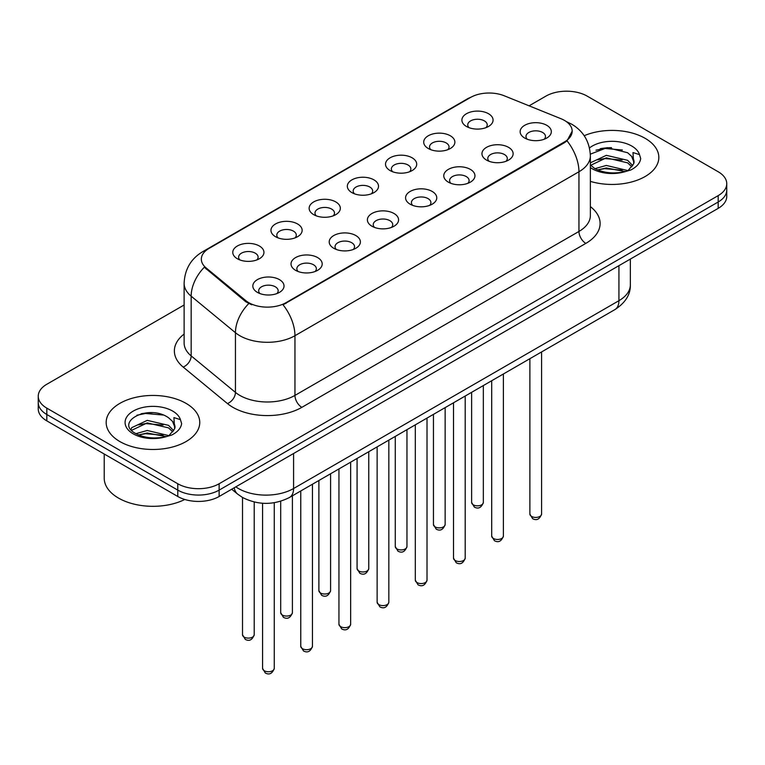 <?xml version="1.0" encoding="UTF-8"?>
<svg xmlns="http://www.w3.org/2000/svg" width="765" height="765" viewBox="0 0 765 765"><rect width="100%" height="100%" fill="white"/><g stroke="black" fill="none" stroke-linecap="round" stroke-linejoin="round"><path stroke-width="1.15" d="M428.266 148.506L428.266 148.506A15.596 9.008 180 0 1 428.266 135.778A15.596 9.008 180 0 1 450.327 135.778A15.596 9.008 180 0 1 450.327 148.506A15.596 9.008 180 0 1 428.266 148.506M447.764 149.701A9.744 5.632 0 0 0 449.045 146.918A9.744 5.632 0 0 0 446.186 142.94A9.744 5.632 0 0 0 435.572 141.716A9.744 5.632 0 0 0 429.548 146.918A9.744 5.632 0 0 0 430.829 149.701M390.083 170.557L390.083 170.557A15.596 9.008 180 0 1 390.083 157.82A15.596 9.008 180 0 1 412.144 157.82A15.596 9.008 180 0 1 412.144 170.557A15.596 9.008 180 0 1 390.083 170.557M409.581 171.752A9.744 5.632 0 0 0 410.862 168.969A9.744 5.632 0 0 0 408.003 164.982A9.744 5.632 0 0 0 397.379 163.767A9.744 5.632 0 0 0 391.364 168.969A9.744 5.632 0 0 0 392.636 171.752M351.9 192.608L351.9 192.608A15.596 9.008 180 0 1 351.9 179.871A15.596 9.008 180 0 1 373.951 179.871A15.596 9.008 180 0 1 373.951 192.608A15.596 9.008 180 0 1 351.9 192.608M371.398 193.794A9.744 5.632 0 0 0 372.67 191.011A9.744 5.632 0 0 0 369.82 187.033A9.744 5.632 0 0 0 359.196 185.809A9.744 5.632 0 0 0 353.172 191.011A9.744 5.632 0 0 0 354.453 193.794M313.707 214.649L313.707 214.649A15.596 9.008 180 0 1 313.707 201.912A15.596 9.008 180 0 1 335.768 201.912A15.596 9.008 180 0 1 335.768 214.649A15.596 9.008 180 0 1 313.707 214.649M333.205 215.845A9.744 5.632 0 0 0 334.487 213.062A9.744 5.632 0 0 0 331.628 209.075A9.744 5.632 0 0 0 321.004 207.86A9.744 5.632 0 0 0 314.989 213.062A9.744 5.632 0 0 0 316.27 215.845M275.524 236.701L275.524 236.701A15.596 9.008 180 0 1 275.524 223.963A15.596 9.008 180 0 1 297.575 223.963A15.596 9.008 180 0 1 297.575 236.701A15.596 9.008 180 0 1 275.524 236.701M295.022 237.896A9.744 5.632 0 0 0 296.294 235.104A9.744 5.632 0 0 0 293.444 231.126A9.744 5.632 0 0 0 282.82 229.902A9.744 5.632 0 0 0 276.806 235.104A9.744 5.632 0 0 0 278.078 237.896M237.332 258.742L237.332 258.742A15.596 9.008 180 0 1 237.332 246.014A15.596 9.008 180 0 1 259.392 246.014A15.596 9.008 180 0 1 259.392 258.742A15.596 9.008 180 0 1 237.332 258.742M256.83 259.937A9.744 5.632 0 0 0 258.111 257.155A9.744 5.632 0 0 0 255.261 253.177A9.744 5.632 0 0 0 244.637 251.953A9.744 5.632 0 0 0 238.613 257.155A9.744 5.632 0 0 0 239.894 259.937M466.459 126.464L466.459 126.464A15.596 9.008 180 0 1 466.459 113.727A15.596 9.008 180 0 1 488.51 113.727A15.596 9.008 180 0 1 488.51 126.464A15.596 9.008 180 0 1 466.459 126.464M485.957 127.659A9.744 5.632 0 0 0 487.228 124.867A9.744 5.632 0 0 0 484.379 120.889A9.744 5.632 0 0 0 473.755 119.675A9.744 5.632 0 0 0 467.74 124.867A9.744 5.632 0 0 0 469.012 127.659M486.511 160.086L486.511 160.086A15.596 9.008 180 0 1 486.511 147.358A15.596 9.008 180 0 1 508.572 147.358A15.596 9.008 180 0 1 508.572 160.086A15.596 9.008 180 0 1 486.511 160.086M506.009 161.281A9.744 5.632 0 0 0 507.291 158.498A9.744 5.632 0 0 0 504.431 154.52A9.744 5.632 0 0 0 493.808 153.296A9.744 5.632 0 0 0 487.793 158.498A9.744 5.632 0 0 0 489.074 161.281M448.328 182.137L448.328 182.137A15.596 9.008 180 0 1 448.328 169.4A15.596 9.008 180 0 1 470.389 169.4A15.596 9.008 180 0 1 470.389 182.137A15.596 9.008 180 0 1 448.328 182.137M467.826 183.332A9.744 5.632 0 0 0 469.108 180.55A9.744 5.632 0 0 0 466.248 176.562A9.744 5.632 0 0 0 455.624 175.348A9.744 5.632 0 0 0 449.61 180.55A9.744 5.632 0 0 0 450.881 183.332M410.145 204.188A15.596 9.008 180 0 1 410.136 204.188A15.596 9.008 180 0 1 410.145 191.451A15.596 9.008 180 0 1 432.196 191.451A15.596 9.008 180 0 1 432.196 204.188A15.596 9.008 180 0 1 410.145 204.188M429.643 205.374A9.744 5.632 0 0 0 430.915 202.591A9.744 5.632 0 0 0 428.065 198.613A9.744 5.632 0 0 0 417.441 197.389A9.744 5.632 0 0 0 411.417 202.591A9.744 5.632 0 0 0 412.698 205.374M371.953 226.23L371.953 226.23A15.596 9.008 180 0 1 371.953 213.492A15.596 9.008 180 0 1 394.013 213.492A15.596 9.008 180 0 1 394.013 226.23A15.596 9.008 180 0 1 371.953 226.23M391.451 227.425A9.744 5.632 0 0 0 392.732 224.642A9.744 5.632 0 0 0 389.873 220.664A9.744 5.632 0 0 0 379.249 219.44A9.744 5.632 0 0 0 373.234 224.642A9.744 5.632 0 0 0 374.515 227.425M333.77 248.281L333.77 248.281A15.596 9.008 180 0 1 333.77 235.543A15.596 9.008 180 0 1 355.821 235.543A15.596 9.008 180 0 1 355.821 248.281A15.596 9.008 180 0 1 333.77 248.281M353.267 249.476A9.744 5.632 0 0 0 354.539 246.684A9.744 5.632 0 0 0 351.69 242.706A9.744 5.632 0 0 0 341.066 241.491A9.744 5.632 0 0 0 335.051 246.684A9.744 5.632 0 0 0 336.323 249.476M295.577 270.322L295.577 270.322A15.596 9.008 180 0 1 295.577 257.595A15.596 9.008 180 0 1 317.638 257.595A15.596 9.008 180 0 1 317.638 270.322A15.596 9.008 180 0 1 295.577 270.322M315.075 271.518A9.744 5.632 0 0 0 316.356 268.735A9.744 5.632 0 0 0 313.507 264.757A9.744 5.632 0 0 0 302.883 263.533A9.744 5.632 0 0 0 296.858 268.735A9.744 5.632 0 0 0 298.14 271.518M257.394 292.373L257.394 292.373A15.596 9.008 180 0 1 257.394 279.636A15.596 9.008 180 0 1 279.454 279.636A15.596 9.008 180 0 1 279.454 292.373A15.596 9.008 180 0 1 257.394 292.373M276.892 293.569A9.744 5.632 0 0 0 278.173 290.776A9.744 5.632 0 0 0 275.314 286.799A9.744 5.632 0 0 0 264.69 285.584A9.744 5.632 0 0 0 258.675 290.776A9.744 5.632 0 0 0 259.957 293.569M524.704 138.044L524.704 138.044A15.596 9.008 180 0 1 524.704 125.307A15.596 9.008 180 0 1 546.755 125.307A15.596 9.008 180 0 1 546.755 138.044A15.596 9.008 180 0 1 524.704 138.044M544.202 139.24A9.744 5.632 0 0 0 545.474 136.447A9.744 5.632 0 0 0 542.624 132.469A9.744 5.632 0 0 0 532 131.255A9.744 5.632 0 0 0 525.985 136.447A9.744 5.632 0 0 0 527.257 139.24M560.955 118.709A26.316 15.195 180 0 1 564.474 120.411A26.316 15.195 180 0 1 572.182 131.159A26.316 15.195 180 0 1 564.474 141.907L285.995 302.682A26.316 15.195 180 0 1 245.833 300.655L206.081 267.884A26.316 15.195 180 0 1 201.329 259.163A26.316 15.195 180 0 1 209.036 248.424L470.494 97.471A26.316 15.195 180 0 1 504.202 95.768L560.955 118.709M645.125 138.322A46.789 27.014 0 0 0 584.192 135.711A46.789 27.014 0 0 1 645.125 138.322A46.789 27.014 0 0 1 658.828 157.427A46.789 27.014 0 0 0 645.125 138.322M186.048 403.365A46.789 27.014 0 0 0 135.061 397.504A46.789 27.014 0 0 0 106.172 422.462A46.789 27.014 0 0 0 119.876 441.568A46.789 27.014 0 0 0 170.872 447.42A46.789 27.014 0 0 0 199.761 422.462A46.789 27.014 0 0 0 186.048 403.365A46.789 27.014 0 0 0 135.061 397.504A46.789 27.014 0 0 0 106.172 422.462A46.789 27.014 0 0 0 119.876 441.568A46.789 27.014 0 0 0 170.872 447.42A46.789 27.014 0 0 0 199.761 422.462A46.789 27.014 0 0 0 186.048 403.365M572.182 131.159L567.028 140.837L564.474 142.682L283.04 304.795A34.119 19.699 60 0 1 294.955 335.711A38.996 22.51 180 0 1 239.818 335.711A38.996 22.51 180 0 1 235.448 332.708L191.164 296.189A38.996 22.51 180 0 1 184.116 283.28L184.116 342.969A38.996 22.51 0 0 0 191.164 355.888L235.448 392.397A38.996 22.51 0 0 0 239.818 395.4A38.996 22.51 0 0 0 294.955 395.4L578.952 231.441A38.996 22.51 0 0 0 590.37 215.529L590.37 155.831A38.996 22.51 180 0 1 578.952 171.752A34.119 19.699 -120 0 0 567.028 140.837M184.116 304.996L46.818 384.26A29.242 16.887 0 0 0 38.25 396.203L38.25 408.931A29.242 16.887 0 0 0 46.818 420.874L177.776 496.485L177.776 490.116A29.242 16.887 0 0 0 219.134 490.116L718.182 201.998A29.242 16.887 0 0 0 726.75 190.055A29.242 16.887 0 0 1 718.182 201.998L219.134 490.116A29.242 16.887 0 0 1 177.776 490.116L46.818 414.506L177.776 490.116L177.776 483.748A29.242 16.887 0 0 0 219.134 483.748L718.182 195.63A29.242 16.887 0 0 0 726.75 183.686A29.242 16.887 0 0 0 718.182 171.752L587.224 96.141A29.242 16.887 0 0 0 545.866 96.141L529.084 105.828M38.25 402.572A29.242 16.887 0 0 0 46.818 414.506A29.242 16.887 0 0 1 38.25 402.572M251.742 304.795L245.833 301.802L204.312 267.243A34.119 22.816 129.5 0 0 191.164 296.189L191.164 355.888A9.744 6.522 -50.5 0 1 183.179 367.076A48.74 28.142 180 0 1 184.116 334.047M590.37 181.372A46.789 27.014 0 0 0 658.828 157.427A46.789 27.014 0 0 1 590.37 181.372M38.25 396.203A29.242 16.887 0 0 0 46.818 408.137L177.776 483.748M152.436 412.689A38.996 22.51 0 0 0 141.2 413.741M611.503 147.655A38.996 22.51 0 0 0 600.267 148.697M177.776 496.485A29.242 16.887 0 0 0 219.134 496.485L718.182 208.367A29.242 16.887 0 0 0 726.75 196.423L726.75 183.686M590.37 164.905L594.367 168.252C602.906 172.88 612.985 174.057 624.613 171.79L630.8 169.993C636.748 166.942 640.056 163.127 640.707 158.556L639.483 154.607L632.971 152.56L633.736 163.71L634.07 162.199A22.032 12.718 0 0 0 631.584 156.328L627.635 152.732L607.181 147.645L590.331 154.157M633.736 163.71L628.361 170.203M595.027 168.635L606.329 165.441L627.845 170.576M622.155 170.155L604.599 168.654L597.618 169.916L606.329 167.965L625.397 171.618M590.37 163.49L590.752 162.639L606.329 155.333L627.616 160.306L632.731 165.642M590.695 165.278L606.329 157.858L627.616 162.84L631.89 166.837M631.584 156.328L634.061 162.505M595.964 150.189L604.599 148.439L622.375 150.007M597.589 159.818L604.599 158.546L622.155 160.048M104.222 454.018L104.222 478.182A48.74 28.142 0 0 0 118.499 498.082A48.74 28.142 0 0 0 184.814 499.478M174.678 428.754L175.003 427.243A22.032 12.718 0 0 0 172.508 421.362L168.568 417.767C148.257 403.394 114.406 422.156 135.3 433.296C143.83 437.915 153.908 439.1 165.546 436.834L171.733 435.036C177.681 431.976 180.98 428.161 181.64 423.59L180.416 419.641L173.904 417.594L174.669 428.754L169.294 435.247M135.95 433.678L147.263 430.475L168.778 435.61M163.088 435.199L145.532 433.688L138.551 434.96L147.263 433.009L166.33 436.662M131.016 429.586L131.685 427.683L147.263 420.368L168.549 425.35L173.665 430.676M131.628 430.322L147.263 422.902L168.549 427.874L172.823 431.881M172.508 421.362L174.994 427.539M136.897 415.223L145.532 413.473L163.308 415.041M138.522 424.852L145.532 423.58L163.088 425.091M285.995 302.682L285.995 303.466M245.833 300.655L245.833 301.802M206.081 267.884L206.081 269.031M564.474 141.907L564.474 142.682M301.85 407.343A9.744 5.632 60 0 1 294.955 395.4L294.955 335.711L578.952 171.752L578.952 231.441A9.744 5.632 60 0 0 585.837 243.385L301.85 407.343A48.74 28.142 180 0 1 232.923 407.343A48.74 28.142 180 0 1 227.463 403.585L183.179 367.076M590.37 155.831C589.71 141.812 583.542 131.303 571.885 124.293L566.961 121.893A34.119 15.979 112 0 0 566.502 121.731M206.129 250.413A34.119 19.699 -120 0 0 202.601 251.742C190.934 258.742 184.776 269.261 184.116 283.28M202.601 251.742L467.625 98.733A34.119 19.699 60 0 1 470.207 97.633M248.74 303.609A34.119 22.816 129.5 0 0 235.448 332.708L235.448 392.397A9.744 6.522 -50.5 0 1 227.463 403.585M590.37 206.607A48.74 28.142 180 0 1 585.837 243.385M219.134 483.748L219.134 496.485M718.182 195.63L718.182 208.367M46.818 408.137L46.818 420.874M235.821 486.856A38.996 22.51 0 0 0 238.441 488.529A38.996 22.51 0 0 0 293.578 488.529L618.923 300.693A38.996 22.51 0 0 0 630.35 284.771C630.628 294.449 625.483 302.73 614.888 309.615L289.543 497.451A19.498 11.255 60 0 0 293.578 488.529L293.578 453.511M618.923 265.675L618.923 300.693A19.498 11.255 60 0 1 614.888 309.615M234.243 487.764A19.498 13.043 129.5 0 0 237.638 494.104L231.719 489.227M541.582 514.042C539.65 519.301 536.657 520.841 532.603 518.66L529.877 514.042A5.852 3.376 0 0 0 531.589 516.432A5.852 3.376 0 0 0 537.967 517.159A5.852 3.376 0 0 0 541.582 514.042L541.582 351.938M473.344 504.843A5.852 3.376 0 0 0 479.722 505.579A5.852 3.376 0 0 0 483.337 502.462C481.405 507.721 478.412 509.26 474.357 507.08L471.632 502.462A5.852 3.376 0 0 0 473.344 504.843M503.389 536.083C501.467 541.352 498.474 542.892 494.419 540.702L491.694 536.083A5.852 3.376 0 0 0 493.406 538.474A5.852 3.376 0 0 0 499.784 539.21A5.852 3.376 0 0 0 503.389 536.083L503.389 373.989M465.206 558.134C463.274 563.394 460.291 564.933 456.227 562.753L453.511 558.134A5.852 3.376 0 0 0 455.223 560.525A5.852 3.376 0 0 0 461.591 561.252A5.852 3.376 0 0 0 465.206 558.134L465.206 396.041M427.013 580.186C425.091 585.445 422.098 586.985 418.044 584.804L415.319 580.186A5.852 3.376 0 0 0 417.03 582.567A5.852 3.376 0 0 0 423.408 583.303A5.852 3.376 0 0 0 427.013 580.186L427.013 418.082M388.83 602.227C386.908 607.486 383.915 609.026 379.861 606.846L377.135 602.227A5.852 3.376 0 0 0 378.847 604.618A5.852 3.376 0 0 0 385.225 605.345A5.852 3.376 0 0 0 388.83 602.227L388.83 440.133M435.161 526.894A5.852 3.376 0 0 0 441.539 527.63A5.852 3.376 0 0 0 445.144 524.503C443.222 529.763 440.229 531.302 436.174 529.122L433.449 524.503A5.852 3.376 0 0 0 435.161 526.894M396.978 548.945A5.852 3.376 0 0 0 403.346 549.672A5.852 3.376 0 0 0 406.961 546.554C405.029 551.814 402.046 553.353 397.982 551.173L395.266 546.554A5.852 3.376 0 0 0 396.978 548.945M358.785 570.986A5.852 3.376 0 0 0 365.163 571.723A5.852 3.376 0 0 0 368.768 568.596C366.846 573.865 363.853 575.404 359.799 573.224L357.073 568.596A5.852 3.376 0 0 0 358.785 570.986M639.483 154.607A27.884 16.103 0 0 0 631.756 146.038A27.884 16.103 0 0 0 589.49 147.951M590.37 167.564A27.884 16.103 0 0 0 592.32 168.807A27.884 16.103 0 0 0 624.613 171.79M180.416 419.641A27.884 16.103 0 0 0 172.68 411.082A27.884 16.103 0 0 0 133.244 411.082A27.884 16.103 0 0 0 133.244 433.851A27.884 16.103 0 0 0 165.546 436.834M350.647 624.278C348.716 629.538 345.723 631.077 341.668 628.897L338.943 624.278A5.852 3.376 0 0 0 340.664 626.659A5.852 3.376 0 0 0 347.033 627.396A5.852 3.376 0 0 0 350.647 624.278L350.647 462.175M312.455 646.32C310.533 651.579 307.54 653.119 303.485 650.939L300.76 646.32A5.852 3.376 0 0 0 302.471 648.71A5.852 3.376 0 0 0 308.85 649.437A5.852 3.376 0 0 0 312.455 646.32L312.455 484.226M274.272 668.371C272.35 673.63 269.357 675.17 265.292 672.99L262.577 668.371A5.852 3.376 0 0 0 264.288 670.752A5.852 3.376 0 0 0 270.657 671.488A5.852 3.376 0 0 0 274.272 668.371L274.272 502.71M320.602 593.038A5.852 3.376 0 0 0 326.98 593.764A5.852 3.376 0 0 0 330.585 590.647C328.663 595.906 325.67 597.446 321.616 595.266L318.89 590.647A5.852 3.376 0 0 0 320.602 593.038M282.419 615.079A5.852 3.376 0 0 0 288.788 615.815A5.852 3.376 0 0 0 292.402 612.698C290.471 617.957 287.477 619.497 283.423 617.317L280.698 612.698A5.852 3.376 0 0 0 282.419 615.079M244.226 637.13A5.852 3.376 0 0 0 250.604 637.857A5.852 3.376 0 0 0 254.209 634.74C252.287 639.999 249.294 641.539 245.24 639.358L242.515 634.74A5.852 3.376 0 0 0 244.226 637.13M467.625 98.733L473.879 95.816M566.961 121.893L566.444 121.692M289.543 497.451C273.851 505.34 258.168 505.34 242.476 497.451L237.638 494.104M630.35 284.771L630.35 259.077M529.877 514.042L529.877 358.699M483.337 502.462L483.337 385.57M471.632 502.462L471.632 392.321M491.694 536.083L491.694 380.741M453.511 558.134L453.511 402.792M415.319 580.186L415.319 424.833M377.135 602.227L377.135 446.884M445.144 524.503L445.144 407.621M433.449 524.503L433.449 414.372M406.961 546.554L406.961 429.662M395.266 546.554L395.266 436.413M368.768 568.596L368.768 451.713M357.073 568.596L357.073 458.465M338.943 624.278L338.943 468.926M300.76 646.32L300.76 490.977M262.577 668.371L262.577 503.246M330.585 590.647L330.585 473.755M318.89 590.647L318.89 480.506M292.402 612.698L292.402 495.806M280.698 612.698L280.698 501.238M254.209 634.74L254.209 502.022M242.515 634.74L242.515 497.48"/></g></svg>
